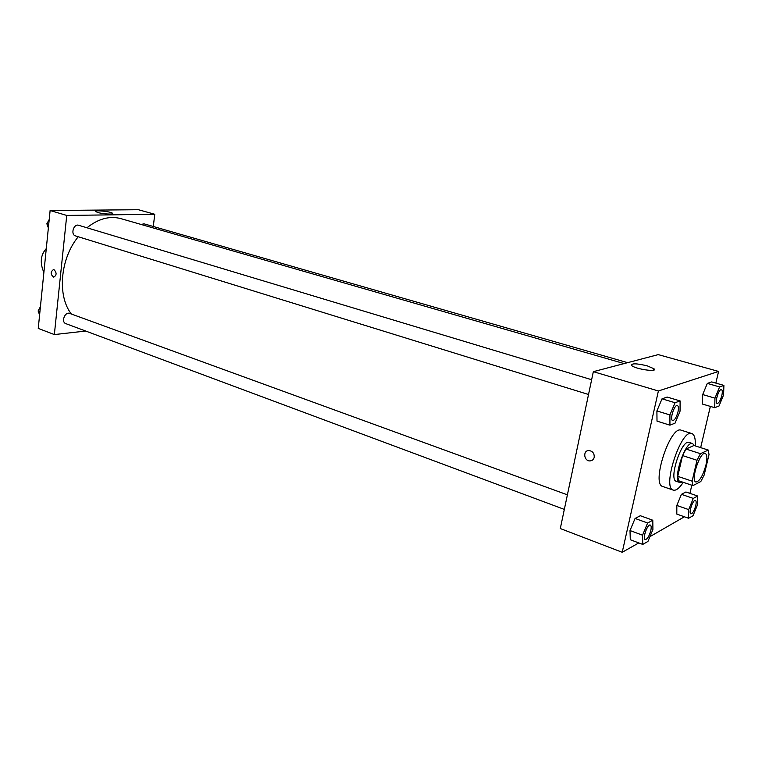<?xml version="1.0" encoding="UTF-8"?>
<svg xmlns="http://www.w3.org/2000/svg" width="762" height="762" viewBox="0 0 762 762"><rect width="100%" height="100%" fill="white"/><g stroke="black" fill="none" stroke-linecap="round" stroke-linejoin="round"><path stroke-width="1.14" d="M705.926 465.163C702.888 475.821 699.554 481.441 695.906 482.003C690.277 480.955 700.097 450.98 705.26 453.476C707.165 454.562 707.384 458.457 705.926 465.163M708.269 450.056L700.459 453.685L697.011 460.267L692.106 481.155L692.944 485.604L700.811 481.536L704.164 475.05L709.012 454.59L708.269 450.056L693.972 445.503L686 449.037L700.459 453.685M686 449.037L682.552 455.571L677.732 476.336L678.637 480.765L692.944 485.604M694.373 445.637L692.62 443.551C685.324 440.065 671.903 481.012 679.847 482.508L682.295 482.003M679.847 482.508L676.313 481.317C668.322 479.793 681.714 438.922 689.058 442.427L692.62 443.551M677.732 476.336L692.106 481.155M682.552 455.571L697.011 460.267M683.257 482.327C679.371 488.232 676.056 490.833 673.303 490.118C661.683 487.947 681.199 428.415 691.848 433.549C694.515 434.616 695.649 438.741 695.249 445.913M673.303 490.118L662.778 486.508C650.958 484.251 670.37 425.044 681.228 430.225L691.848 433.549M652.796 520.227L640.328 515.722L635.079 518.455L630.012 530.543L630.288 539.734L642.747 544.411L647.938 541.449L652.92 529.438L652.796 520.227L647.624 523.018L642.547 535.2L642.747 544.411M680.104 400.926L667.169 397.069L662.026 398.821L656.901 410.937L657.006 421.129L669.931 425.167L675.018 423.186L680.056 411.147L680.104 400.926L675.056 402.727L669.922 414.928L669.931 425.167M715.842 383.105L718.585 371.437L658.387 390.982L622.221 552.279L638.794 542.925M649.929 536.648L684.4 516.788M689.915 493.357L691.829 485.223M700.669 447.637L710.365 406.403M697.697 496.024L685.914 491.985L681.418 494.328L676.837 505.444L676.808 514.093L688.591 518.265L693.029 515.731L697.544 504.682L697.697 496.024L693.277 498.405L688.686 509.597L688.591 518.265M723.9 385.401L711.698 381.924L707.317 383.41L702.688 394.554L702.497 404.07L714.699 407.689L719.023 406.003L723.586 394.926L723.9 385.401L719.595 386.925L714.956 398.145L714.699 407.689M718.585 371.437L658.254 354.616L593.331 371.675L560.299 528.542L622.221 552.279M593.331 371.675L658.387 390.982M647.252 365.855L653.977 368.76C658.463 372.532 634.908 369.065 631.622 365.474C631.288 363.188 636.499 363.322 647.252 365.855M594.208 457.343C593.627 459.515 592.264 460.696 590.121 460.905C583.94 461.401 582.559 450.504 588.816 450.533C592.626 451.056 594.417 453.333 594.208 457.343C593.627 459.515 592.264 460.696 590.121 460.905C583.94 461.401 582.568 450.504 588.816 450.533M71.361 314.03C57.083 295.875 60.122 258.718 78.238 236.753M86.963 227.762C98.384 218.684 109.709 215.646 120.939 218.646L624.126 363.588M627.64 362.664L143.98 223.818L141.189 224.476M564.328 509.397L65.78 323.621C60.884 322.088 64.951 311.401 69.666 313.411L567.395 494.833M588.531 394.497L75.486 235.896C70.342 234.601 73.657 223.466 78.657 225.266L591.645 379.714M54.35 334.575L85.696 331.041L54.35 334.575L66.742 215.436L54.35 334.575L38.243 328.403L50.121 210.502L66.742 215.436L154.762 214.274L66.742 215.436M154.762 214.274L153.295 226.495L154.762 214.274L138.427 209.721L50.121 210.502M717.156 403.45L717.156 403.45C714.394 403.022 718.871 388.468 721.433 389.582L721.462 389.592C722.443 390.144 722.557 392.144 721.814 395.602C720.414 400.583 718.871 403.203 717.185 403.45C714.423 403.022 718.899 388.477 721.462 389.592M711.698 381.924L707.317 383.41L702.688 394.554L714.956 398.145M702.688 394.554L702.497 404.07M707.317 383.41L719.595 386.925M672.684 420.519L672.656 420.51C669.427 419.929 674.38 404.203 677.38 405.527L677.408 405.536C678.542 406.146 678.723 408.28 677.97 411.947C676.446 417.424 674.684 420.281 672.684 420.519C669.455 419.938 674.408 404.212 677.408 405.536M667.169 397.069L662.026 398.821L656.901 410.937L669.922 414.928M656.901 410.937L657.006 421.129M662.026 398.821L675.056 402.727M690.867 513.836L690.867 513.836C688.257 513.293 693.02 499.196 695.411 500.405L695.43 500.405C696.297 500.91 696.392 502.682 695.725 505.72C694.249 510.854 692.639 513.559 690.896 513.845C688.277 513.302 693.049 499.205 695.439 500.415L695.439 500.415M685.914 491.985L681.418 494.328L676.837 505.444L688.686 509.597M676.837 505.444L676.808 514.093M681.418 494.328L693.277 498.405M645.252 539.544L645.223 539.534C642.195 538.82 647.519 523.618 650.3 525.047L650.319 525.056C651.3 525.609 651.453 527.475 650.786 530.657C649.167 536.315 647.319 539.277 645.252 539.544C642.223 538.829 647.548 523.627 650.329 525.056L650.329 525.056M640.328 515.722L635.079 518.455L630.012 530.543L642.547 535.2M630.012 530.543L630.288 539.734M635.079 518.455L647.624 523.018M49.216 219.504L46.853 223.771L48.368 227.943M46.853 223.771L48.73 224.342M40.434 306.705L38.1 310.972L39.605 314.868M38.1 310.972L39.929 311.648M97.907 212.522L95.793 211.588C93.888 209.76 111.366 211.579 112.519 213.322C114.062 214.674 103.022 214.084 97.907 212.522M53.997 269.643C56.855 272.71 56.769 275.215 53.731 277.158C50.406 274.472 50.33 271.929 53.511 269.548L53.997 269.643C56.855 272.71 56.769 275.215 53.731 277.158L53.731 277.158C50.406 274.472 50.33 271.929 53.511 269.548M46.291 248.564C40.538 254.918 39.738 262.88 43.882 272.463M44.644 264.852L45.358 257.756M653.672 370.113L653.977 368.76"/></g></svg>
